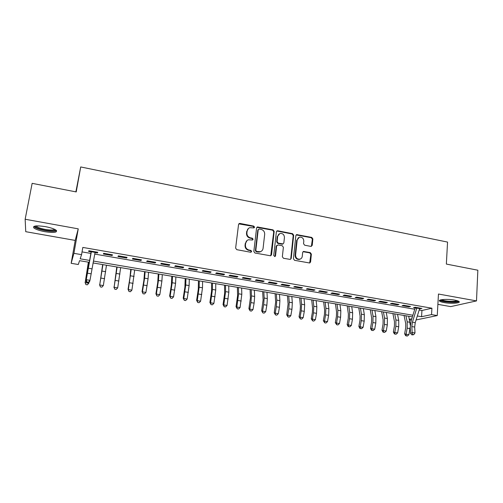 <?xml version="1.0" encoding="UTF-8"?>
<svg xmlns="http://www.w3.org/2000/svg" width="503" height="503" viewBox="0 0 503 503"><rect width="100%" height="100%" fill="white"/><g stroke="black" fill="none" stroke-linecap="round" stroke-linejoin="round"><path stroke-width="0.75" d="M254.556 227.193L253.764 226.111L240.025 223.433L239.371 223.47L238.56 224.476L235.63 248.111L236.781 249.677L250.657 252.236L251.67 251.481L250.871 250.387L249.092 250.06C246.596 249.337 245.376 247.677 245.433 245.074L245.671 243.106C245.942 241.434 246.854 240.327 248.413 239.786L252.519 240.013L253.116 239.283L252.324 238.202L250.544 237.862C248.067 237.133 246.854 235.479 246.904 232.895L247.143 230.94C247.401 229.324 248.281 228.243 249.771 227.689L253.977 227.903L254.556 227.193M254.009 227.89L253.361 226.425L238.806 223.873M251.079 252.21L251.274 251.751L250.475 250.664L248.696 250.331L249.092 250.06M252.55 240L252.72 239.579L251.921 238.497L250.148 238.158L250.544 237.862M454.637 300.102C447.701 298.776 437.604 299.467 439.553 301.077C440.15 301.643 441.653 302.146 444.061 302.58C450.826 303.869 460.955 303.24 459.088 301.593C458.51 301.039 457.032 300.543 454.637 300.102M45.308 226.62C36.449 225.338 32.626 225.772 33.839 227.916C35.744 229.406 39.454 230.67 44.962 231.713C53.683 232.977 57.468 232.543 56.33 230.405C54.513 228.947 50.834 227.683 45.308 226.62M310.879 246.401L312.231 245.357L312.866 238.931L311.772 237.429L296.676 234.612L295.852 235.624L293.425 258.787L294.544 260.315L309.703 263.006L310.59 261.956L311.37 254.116L310.263 252.6L303.516 251.437L302.655 252.475L302.259 256.373C302.039 257.838 301.253 258.775 299.901 259.177C297.21 259.322 295.77 257.97 295.594 255.128L297.179 239.893L299.398 237.171C302.127 236.951 303.598 238.29 303.806 241.17L303.548 243.691L304.655 245.206L310.879 246.401M419.213 310.011L421.942 310.483L431.92 308.213L431.543 314.595L437.252 315.57L416.094 319.939M25.15 219.245L25.741 231.688L75.211 240.415L78.242 228.852L25.15 219.245L32.148 183.344L76.217 191.932L80.706 166.952L447.551 242.081L446.356 264.069L477.85 270.212L476.498 300.907L438.465 294.029L437.252 315.57M78.242 228.852L73.91 253.342L81.561 254.65L80.178 258.812L89.521 260.397M431.92 308.213L82.819 247.426L81.561 254.65M274.173 231.405L273.047 229.871L257.41 226.972L256.593 227.985L253.826 251.475L254.964 253.028L270.671 255.801L271.557 254.744L274.173 231.405L273.739 231.707L272.62 230.179L256.87 227.343M290.772 258.636L293.211 235.492L292.105 233.977L277.348 231.097L277.788 230.795L292.564 233.681L293.677 235.203L291.231 258.379L290.344 259.435L291.231 258.379M276.964 245.257L276.178 246.269L278.027 244.936L282.258 245.734L283.378 247.269L282.353 256.744L283.478 258.278L290.344 259.435M276.619 245.992L275.525 255.882L274.902 256.618L275.525 255.882M277.788 230.795L277.203 230.82L276.38 231.833L273.745 255.549L274.902 256.618M437.88 304.353L450.713 306.61L476.498 300.907M95.023 252.563L97.469 252.984L97.777 252.28L88.855 250.733L88.591 251.45L91.307 251.921M112.509 254.832L103.693 253.305L103.354 254.002L112.131 255.518L112.509 254.832M127.077 257.354L118.356 255.845L117.954 256.53L126.63 258.026L127.077 257.354M141.481 259.85L132.861 258.353L132.39 259.026L140.972 260.51L141.481 259.85M155.723 262.315L147.197 260.837L146.662 261.491L155.15 262.962L155.723 262.315M169.807 264.76L161.375 263.295L160.778 263.937L169.171 265.389L169.807 264.76M183.74 267.168L175.396 265.729L174.736 266.351L183.035 267.785L183.74 267.168M197.516 269.558L189.266 268.13L188.543 268.734L196.755 270.155L197.516 269.558M211.141 271.916L202.979 270.507L202.2 271.098L210.323 272.507L211.141 271.916M224.615 274.254L216.548 272.852L215.705 273.437L223.741 274.827L224.615 274.254M237.95 276.562L229.965 275.179L229.066 275.745L237.02 277.122L237.95 276.562M251.135 278.851L243.245 277.48L242.289 278.033L250.154 279.391L251.135 278.851M264.188 281.108L256.373 279.756L255.367 280.297L263.144 281.642L264.188 281.108M277.096 283.346L269.363 282.007L268.306 282.535L276.002 283.862L277.096 283.346M289.866 285.559L282.221 284.233L281.108 284.748L288.722 286.062L289.866 285.559M302.504 287.747L294.94 286.44L293.777 286.936L301.31 288.244L302.504 287.747M315.01 289.917L307.522 288.615L306.308 289.106L313.765 290.394L315.01 289.917M327.384 292.061L319.977 290.778L318.713 291.25L326.095 292.526L327.384 292.061M339.632 294.18L332.301 292.909L330.993 293.375L338.299 294.639L339.632 294.18M351.754 296.28L344.498 295.022L343.14 295.475L350.371 296.726L351.754 296.28M363.751 298.361L356.57 297.116L355.168 297.556L362.323 298.795L363.751 298.361M375.628 300.417L368.517 299.184L367.071 299.618L374.157 300.844L375.628 300.417M387.379 302.454L380.343 301.234L378.853 301.655L385.864 302.869L387.379 302.454M399.017 304.472L392.051 303.265L390.517 303.674L397.458 304.875L399.017 304.472M410.536 306.465L403.639 305.271L402.067 305.667L408.939 306.855L410.536 306.465M82.039 251.896L90.861 253.418M94.727 254.084L414.761 309.244M419.621 308.704L421.942 308.44L415.113 307.258L413.497 307.647L416.78 308.213M80.706 166.952L75.871 191.863M411.335 320.222L409.486 319.908M89.157 262.296L79.562 260.673L78.292 264.503L71.156 263.308L73.91 253.342M75.211 240.415L71.156 263.308M417.333 315.991L421.564 316.708L431.543 314.595M93.382 261.051L412.894 315.236M412.385 316.871L93.011 262.95M409.354 319.298L411.787 318.783M421.942 310.483L421.564 316.708M97.469 252.984L97.595 252.248M112.131 255.518L112.251 254.788M126.63 258.026L126.75 257.297M140.972 260.51L141.085 259.781M155.15 262.962L155.257 262.239M169.171 265.389L169.272 264.666M183.035 267.785L183.136 267.068M196.755 270.155L196.849 269.445M210.323 272.507L210.417 271.79M223.741 274.827L223.829 274.116M237.02 277.122L237.102 276.417M250.154 279.391L250.236 278.693M263.144 281.642L263.226 280.944M276.002 283.862L276.078 283.17M288.722 286.062L288.797 285.371M301.31 288.244L301.379 287.553M313.765 290.394L313.834 289.709M326.095 292.526L326.158 291.847M338.299 294.639L338.356 293.959M350.371 296.726L350.428 296.053M362.323 298.795L362.38 298.122M374.157 300.844L374.207 300.172M385.864 302.869L385.914 302.202M397.458 304.875L397.508 304.208M408.939 306.855L408.983 306.195M420.301 308.823L420.345 308.163M248.388 228.494L247.143 230.94M250.148 238.158C247.671 237.429 246.464 235.775 246.514 233.197L246.753 231.248M247.036 240.535L245.671 243.106M248.696 250.331C246.206 249.614 244.992 247.954 245.043 245.357L245.282 243.389M270.752 255.776L273.739 231.707M259.221 229.028L258.221 229.758L255.807 250.362L256.599 251.45L260.252 251.726C261.862 251.204 262.799 250.085 263.075 248.369L264.685 234.316C264.729 231.764 263.528 230.116 261.082 229.387L259.221 229.028M258.366 229.362L258.221 229.758M261.114 251.374L259.837 251.997L258.064 252.066L256.197 251.72L255.398 250.632L257.813 230.066M276.178 246.269L275.084 256.14M284.434 237.498C284.226 234.561 282.717 233.222 279.92 233.48L277.7 236.203L277.109 241.591L278.228 243.125L283 243.905L283.855 242.874L284.434 237.498M278.863 234.033L277.7 236.203M283.063 243.886L282.007 244.207L277.788 243.402L276.669 241.874L277.26 236.492M277.348 231.097L276.681 231.154M298.417 237.649L297.179 239.893M300.348 259.032L299.423 259.429C296.732 259.573 295.299 258.221 295.123 255.386L296.707 240.176M309.685 263.012L310.873 254.373L309.766 252.864L303.032 251.701L303.516 251.437M311.376 246.388L312.376 239.214L311.275 237.712L296.173 234.914M88.358 262.164L85.164 282.648L88.534 262.189M85.894 284.591L85.164 282.648L88.817 283.233L87.359 284.824L85.894 284.591L85.057 282.403M88.817 283.233L89.012 282.17M95.168 251.827L89.968 280.316L89.565 281.661L88.302 282.818L88.459 282.284L86.969 282.045L86.812 282.579L88.302 282.818M91.452 251.179L86.246 279.712L89.968 280.316L88.459 282.284M86.969 282.045L86.246 279.712L85.862 281.064L91.156 251.89M85.862 281.064L86.812 282.579M55.437 229.764C54.934 231.091 51.52 231.261 45.188 230.28C39.265 229.104 35.927 227.79 35.172 226.337L35.229 226.036M36.103 225.922L36.436 226.363C37.951 227.563 40.919 228.588 45.333 229.431C50.294 230.236 53.412 230.211 54.676 229.355M33.82 226.463L34.122 226.809C36.015 228.293 39.699 229.557 45.169 230.6C50.954 231.543 54.752 231.569 56.569 230.657M457.95 300.951L457.95 300.976C457.787 302.982 440.483 301.857 440.766 299.87M439.785 300.228C441.684 302.14 456.73 303.108 458.899 301.435M441.691 299.681C443.306 301.209 455.228 301.97 457.045 300.649M102.65 264.572L99.72 284.987L102.914 264.622M100.424 286.917L99.72 284.987L103.335 285.566L101.864 287.15L100.424 286.917L99.55 284.736M103.335 285.566L106.485 265.219M116.784 266.961L114.118 287.301L117.136 267.018M114.791 289.219L114.118 287.301L117.696 287.873L116.218 289.445L114.791 289.219L113.873 287.043M117.696 287.873L120.663 267.615M130.767 269.319L129.931 277.92L128.045 289.319L128.353 289.59L131.201 269.394M128.994 291.489L128.353 289.59L131.893 290.156L130.409 291.715L128.994 291.489L128.045 289.319M131.893 290.156L134.691 269.985M144.594 271.658L143.902 280.234L142.06 291.577L142.437 291.853L144.594 278.159L145.109 271.746M143.047 293.739L142.437 291.853L145.933 292.413L144.443 293.966L143.047 293.739L142.06 291.577M145.933 292.413L148.077 278.737L148.567 272.324M158.275 273.965L157.722 282.516L155.924 293.802L156.364 294.092L158.464 280.46L158.873 274.066M156.949 295.965L156.364 294.092L159.822 294.651L158.326 296.185L156.949 295.965L155.924 293.802M159.822 294.651L161.903 281.032L162.293 274.644M171.812 276.254L171.391 284.78L169.637 296.009L170.14 296.305L172.177 282.743L172.485 276.367M170.693 298.166L170.14 296.305L173.56 296.858L172.064 298.386L170.693 298.166L169.637 296.009M173.56 296.858L175.578 283.308L175.868 276.939M185.205 278.511L184.915 287.018L183.205 298.191L183.765 298.499L185.745 285L185.959 278.643M184.293 300.341L183.765 298.499L187.154 299.04L185.645 300.561L184.293 300.341L183.205 298.191M187.154 299.04L189.115 285.559L189.304 279.203M198.459 280.749L198.295 289.231L196.623 300.354L197.245 300.668L199.163 287.232L199.282 280.888M197.748 302.498L197.245 300.668L200.596 301.203L199.087 302.712L197.748 302.498L196.623 300.354M200.596 301.203L202.495 287.785L202.59 281.447M211.568 282.963L211.53 291.419L209.902 302.485L210.581 302.812L212.442 289.439L212.467 283.114M211.059 304.623L210.581 302.812L213.894 303.34L212.379 304.837L211.059 304.623L209.902 302.485M213.894 303.34L215.743 289.986L215.743 283.667M224.545 285.157L224.627 293.589L223.043 304.598L223.778 304.931L225.583 291.621L225.514 285.32M224.225 306.736L223.778 304.931L227.054 305.459L225.539 306.943L224.225 306.736L223.043 304.598M227.054 305.459L228.846 292.168L228.752 285.867M237.385 287.32L237.586 295.733L236.039 306.692L236.831 307.031L238.585 293.783L238.422 287.496M237.259 308.817L236.831 307.031L240.076 307.553L238.554 309.024L237.259 308.817L236.039 306.692M240.076 307.553L241.811 294.324L241.629 288.037M250.092 289.47L250.412 297.851L248.903 308.76L249.752 309.106L250.909 302.605L251.443 295.921L251.198 289.653M250.148 310.885L249.752 309.106L252.959 309.622L251.431 311.087L250.148 310.885L248.903 308.76M252.959 309.622L254.116 303.127L254.644 296.456L254.367 290.193M262.667 291.589L263.107 299.951L261.629 310.81L262.535 311.162L263.685 304.692L264.176 298.04L263.836 291.79M262.906 312.929L262.535 311.162L265.71 311.671L264.176 313.13L262.906 312.929L261.629 310.81M265.71 311.671L266.86 305.214L267.338 298.568L266.98 292.318M275.11 293.695L275.663 302.026L274.229 312.835L275.185 313.193L276.329 306.761L276.776 300.134L276.348 293.903M275.531 314.947L275.185 313.193L278.322 313.702L276.788 315.148L275.531 314.947L274.229 312.835M278.322 313.702L279.467 307.276L279.901 300.656L279.461 294.425M287.433 295.77L288.093 304.082L286.697 314.84L287.703 315.205L288.841 308.804L289.238 302.209L288.735 295.99M288.03 316.947L287.703 315.205L290.809 315.708L289.269 317.148L288.03 316.947L286.697 314.84M290.809 315.708L291.947 309.314L292.337 302.724L291.809 296.512M299.625 297.833L300.398 306.12L300.159 310.483L299.034 316.827L300.09 317.198L301.222 310.829L301.58 304.258L300.995 298.065M300.398 318.927L300.09 317.198L303.171 317.695L301.624 319.122L300.398 318.927L299.034 316.827M303.171 317.695L304.296 311.332L304.642 304.768L304.038 298.575M311.697 299.87L312.577 308.138L312.363 312.482L311.25 318.789L312.35 319.172L313.476 312.835L313.79 306.289L313.124 300.109M312.633 320.889L312.35 319.172L315.4 319.663L313.853 321.084L312.633 320.889L311.25 318.789M315.4 319.663L316.519 313.331L316.827 306.799L316.142 300.618M323.649 301.888L324.63 310.131L324.448 314.457L323.335 320.732L324.492 321.121L325.604 314.821L325.881 308.301L325.139 302.14M324.749 322.825L324.492 321.121L327.503 321.606L325.957 323.02L324.749 322.825L323.335 320.732M327.503 321.606L328.622 315.312L328.887 308.798L328.119 302.643M335.482 303.887L336.564 312.105L336.406 316.412L335.306 322.662L336.507 323.052L337.614 316.783L337.846 310.294L337.029 304.145M336.746 324.743L336.507 323.052L339.487 323.536L337.934 324.938L336.746 324.743L335.306 322.662M339.487 323.536L340.6 317.267L340.82 310.785L339.978 304.642M347.196 305.862L348.378 314.054L348.246 318.355L347.152 324.567L348.397 324.969L349.503 318.726L349.698 312.262L348.799 306.132M348.617 326.648L348.397 324.969L351.352 325.441L349.799 326.837L348.617 326.648L348.114 326.485L347.152 324.567M351.352 325.441L352.452 319.21L352.641 312.753L351.723 306.629M358.79 307.823L360.079 315.991L359.972 320.273L358.878 326.453L360.173 326.862L361.267 320.65L361.424 314.212L360.45 308.1M360.368 328.528L360.173 326.862L363.097 327.327L361.538 328.71L360.368 328.528L359.852 328.358L358.878 326.453M363.097 327.327L364.191 321.128L364.335 314.696L363.348 308.591M370.277 309.76L371.654 317.909L371.572 322.165L370.491 328.321L371.83 328.736L372.918 322.555L373.031 316.142L371.994 310.049M372.006 330.389L371.83 328.736L374.722 329.201L373.163 330.572L372.006 330.389L371.465 330.22L370.491 328.321M374.722 329.201L375.81 323.027L375.917 316.62L374.861 310.533M381.645 311.678L383.123 319.807L383.066 324.045L381.984 330.169L383.368 330.59L384.449 324.441L384.531 318.053L383.418 311.979M383.525 332.231L383.368 330.59L386.235 331.049L384.669 332.414L383.525 332.231L382.972 332.062L381.984 330.169M386.235 331.049L387.316 324.907L387.385 318.531L386.254 312.457M392.906 313.583L394.471 321.681L394.44 325.906L393.371 331.999L394.792 332.426L395.867 326.309L395.911 319.946L394.729 313.891M394.93 334.061L394.792 332.426L397.634 332.879L396.062 334.244L394.93 334.061L394.358 333.885L393.371 331.999M397.634 332.879L398.709 326.774L398.741 320.417L397.54 314.362M404.06 315.463L405.714 323.542L405.707 327.749L404.645 333.816L406.103 334.244L407.179 328.157L407.185 321.819L405.934 315.777M406.223 335.866L406.103 334.244L408.914 334.696L407.348 336.048L406.223 335.866L405.638 335.69L404.645 333.816M408.914 334.696L410.222 326.768M410.278 325.252L408.719 316.249M419.804 308.069L415.239 322.662L414.679 327.044L414.994 332.961L412.146 332.496L412.598 334.508L411.957 334.897L413.736 334.69L412.598 334.508M416.962 307.578L412.403 322.19L411.838 326.579L412.146 332.496L410.542 333.476L410.241 327.579L411.089 321.015L415.17 307.937M410.542 333.476L411.957 334.897M413.736 334.69L414.994 332.961M253.361 226.425L253.764 226.111M250.475 250.664L250.871 250.387M251.921 238.497L252.324 238.202M246.514 233.197L246.904 232.895M245.043 245.357L245.433 245.074M239.648 223.753L240.025 223.433M271.123 255.008L271.557 254.744M257.618 227.255L258.026 226.941M272.62 230.179L273.047 229.871M255.398 250.632L255.807 250.362M256.197 251.72L256.599 251.45M258.064 252.066L258.473 251.796M292.105 233.977L292.564 233.681M293.211 235.492L293.677 235.203M276.669 241.874L277.109 241.591M277.788 243.402L278.228 243.125M282.007 244.207L282.453 243.924M295.123 255.386L295.594 255.128M303.542 251.689L304.026 251.425M309.766 252.864L310.263 252.6M310.873 254.373L311.37 254.116M310.093 262.201L310.59 261.956M296.757 234.882L297.223 234.587M311.275 237.712L311.772 237.429M312.376 239.214L312.866 238.931M311.741 245.627L312.231 245.357M87.585 268.677L87.924 268.734M91.879 268.816L88.182 268.2M90.999 273.789L87.302 273.179M95.054 252.399L91.339 251.758M100.971 278.09L104.58 278.681M102.078 271.086L105.674 271.683M115.357 280.441L118.928 281.026M116.407 273.469L119.966 274.06M129.585 282.768L133.119 283.346M130.579 275.826L134.1 276.411M143.657 285.069L147.153 285.641M144.594 278.159L148.077 278.737M157.577 287.345L161.035 287.911M158.464 280.46L161.903 281.032M171.347 289.596L174.761 290.156M172.177 282.743L175.578 283.308M184.966 291.822L188.348 292.375M185.745 285L189.115 285.559M198.44 294.022L201.785 294.569M199.163 287.232L202.495 287.785M211.763 296.204L215.077 296.745M212.442 289.439L215.743 289.986M224.954 298.361L228.23 298.895M225.583 291.621L228.846 292.168M238.001 300.492L241.239 301.027M238.585 293.783L241.811 294.324M250.909 302.605L254.116 303.127M251.443 295.921L254.644 296.456M263.685 304.692L266.86 305.214M264.176 298.04L267.338 298.568M276.329 306.761L279.467 307.276M276.776 300.134L279.901 300.656M288.841 308.804L291.947 309.314M289.238 302.209L292.337 302.724M301.222 310.829L304.296 311.332M301.58 304.258L304.642 304.768M313.476 312.835L316.519 313.331M313.79 306.289L316.827 306.799M325.604 314.821L328.622 315.312M325.881 308.301L328.887 308.798M337.614 316.783L340.6 317.267M337.846 310.294L340.82 310.785M349.503 318.726L352.452 319.21M349.698 312.262L352.641 312.753M361.267 320.65L364.191 321.128M361.424 314.212L364.335 314.696M372.918 322.555L375.81 323.027M373.031 316.142L375.917 316.62M384.449 324.441L387.316 324.907M384.531 318.053L387.385 318.531M395.867 326.309L398.709 326.774M395.911 319.946L398.741 320.417M407.179 328.157L409.983 328.616M407.185 321.819L409.983 322.285M415.239 322.662L412.403 322.19M414.679 327.044L411.838 326.579M419.665 308.565L416.824 308.075M439.553 301.077L439.597 300.354M239 223.791L239.371 223.47M257.002 227.287L257.41 226.972M259.837 251.997L260.252 251.726M282.554 244.188L283 243.905M276.763 231.129L277.203 230.82M299.423 259.429L299.901 259.177M296.204 234.901L296.676 234.612M35.763 225.96L35.172 226.337M36.524 225.891L36.436 226.363"/></g></svg>
